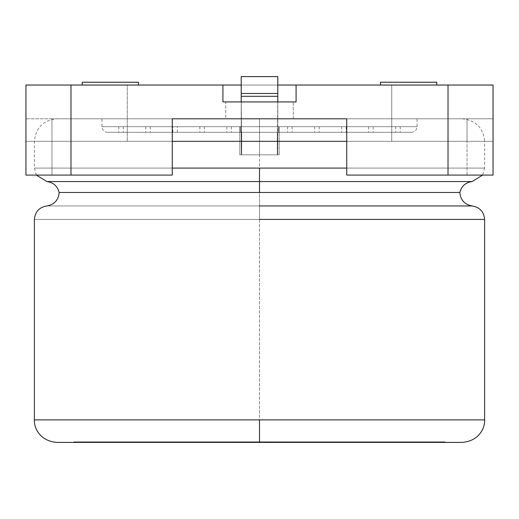 <?xml version="1.0" encoding="UTF-8"?>
<svg xmlns="http://www.w3.org/2000/svg" width="519" height="519" viewBox="0 0 519 519"><rect width="100%" height="100%" fill="white"/><g stroke="black" fill="none" stroke-linecap="round" stroke-linejoin="round"><path stroke-width="0.39" stroke-dasharray="2.6 1.95" d="M277.295 154.824L259.5 154.824L259.5 132.313L277.295 132.313L277.295 154.824L259.5 154.824L259.5 132.313L277.295 132.313L277.295 154.824L277.295 132.313L346.167 132.313L150.322 132.313L368.678 132.313L172.833 132.313L241.705 132.313L241.705 154.824L277.295 154.824L241.705 154.824L241.705 132.313L319.153 132.313L199.847 132.313L259.5 132.313L259.5 154.824L241.705 154.824L277.295 154.824L241.705 154.824L277.295 154.824L241.705 154.824L241.705 132.313L259.5 132.313L259.5 154.824L241.705 154.824L277.295 154.824L277.295 132.313L241.705 132.313L241.705 154.824L277.295 154.824L241.705 154.824L277.295 154.824L277.295 132.313L278.671 132.313L278.671 126.688L279.196 126.688L279.196 132.313L277.788 132.313L277.788 154.824C279.657 154.824 279.657 154.824 277.788 154.824C279.657 154.824 279.657 154.824 277.788 154.824C279.657 154.824 279.657 154.824 277.788 154.824C279.657 154.824 279.657 154.824 277.788 154.824C279.657 154.824 279.657 154.824 277.788 154.824L277.788 132.313L279.196 132.313L279.196 126.688L278.671 126.688L278.671 132.313L277.788 132.313L277.788 76.598L241.212 76.598L241.212 132.313L239.804 132.313L239.804 126.688L240.329 126.688L240.329 132.313L241.212 132.313L241.212 154.824C239.343 154.824 239.343 154.824 241.212 154.824C239.343 154.824 239.343 154.824 241.212 154.824C239.343 154.824 239.343 154.824 241.212 154.824C239.343 154.824 239.343 154.824 241.212 154.824C239.343 154.824 239.343 154.824 241.212 154.824L241.212 132.313L240.329 132.313L240.329 126.688L239.804 126.688L239.804 132.313L241.212 132.313L241.212 101.925L241.212 154.824C239.343 154.824 239.343 154.824 241.212 154.824L241.212 132.313L241.705 132.313L241.705 154.824L277.295 154.824L241.705 154.824L241.212 96.294L277.788 96.294L277.788 154.824C279.657 154.824 279.657 154.824 277.788 154.824L277.788 101.925L277.295 154.824L241.705 154.824L241.705 132.313L241.212 132.313L241.212 154.824L241.212 76.598L277.788 76.598L277.788 96.294L241.212 96.294L241.212 132.313L241.212 76.598L241.212 93.485L277.788 93.485L241.212 93.485L241.212 96.294L277.788 96.294L277.295 154.824L277.295 132.313L277.788 132.313L277.788 154.824L277.788 76.598L277.788 96.294L241.212 96.294L241.705 154.824L277.295 154.824M445.185 442.402L73.815 442.402L445.185 442.402L73.815 442.402L445.185 442.402L445.185 441.838L73.815 441.838L445.185 441.838L73.815 441.838L73.815 442.402M334.911 442.402L413.15 442.402L334.911 442.402L413.15 442.402L334.911 442.402L348.353 442.402L334.911 442.402L334.911 441.838L413.15 441.838L413.15 442.402L334.911 442.402L413.15 442.402L413.15 441.838L413.15 442.402L413.15 441.838L372.558 441.838L372.558 442.402L413.15 442.402L372.11 442.402L384.592 442.402L372.558 442.402L372.558 441.838L384.592 441.838L384.592 442.402L384.592 441.838L384.592 442.402L384.592 441.838L372.11 441.838L372.11 442.402L372.11 441.838L413.15 441.838L413.15 442.402L413.15 441.838L413.15 442.402L413.15 441.838L334.911 441.838L334.911 442.402L334.911 441.838L334.911 442.402L334.911 441.838L348.353 441.838L348.353 442.402L334.911 442.402L348.353 442.402L348.353 441.838L334.911 441.838L334.911 442.402L334.911 441.838L334.911 442.402L334.911 441.838L413.15 441.838L334.911 441.838L413.15 441.838L372.11 441.838L413.15 441.838L413.15 442.402L413.15 441.838L413.15 442.402L334.911 442.402L334.911 441.838L334.911 442.402L353.99 442.402L353.99 441.838L334.911 441.838L334.911 442.402M242.308 441.838L246.687 441.838L241.925 441.838L241.925 442.402L241.925 441.838L279.482 441.838L268.991 441.838L268.991 442.402L268.991 441.838L268.122 441.838L268.122 442.402L268.122 441.838L275.388 441.838L265.936 441.838L265.936 442.402L265.936 441.838L242.308 441.838L280.63 441.838L241.925 441.838L241.925 442.402L294.111 442.402L241.925 442.402L294.111 442.402L241.925 442.402L279.793 442.402L241.925 442.402L241.925 441.838L241.925 442.402L241.925 441.838L294.111 441.838L294.111 442.402L241.925 442.402L294.111 442.402L294.111 441.838L294.111 442.402L294.111 441.838L249.431 441.838L249.431 442.402L260.895 442.402L247.693 442.402L247.693 441.838L260.895 441.838L260.895 442.402L260.895 441.838L257.177 441.838L294.111 441.838L294.111 442.402L257.807 442.402L294.111 442.402L294.111 441.838L294.111 442.402L294.111 441.838L241.925 441.838L241.925 442.402L241.925 441.838L241.925 442.402L241.925 441.838L285.671 441.838L285.671 442.402L241.925 442.402L285.671 442.402L285.671 441.838L241.925 441.838L241.925 442.402L241.925 441.838L241.925 442.402L241.925 441.838L286.397 441.838L286.397 442.402L241.925 442.402L286.397 442.402L286.397 441.838L241.925 441.838L241.925 442.402L241.925 441.838L294.111 441.838L241.925 441.838L246.687 441.838L246.687 442.402L280.63 442.402L242.308 442.402L246.687 442.402L246.687 441.838L241.056 441.838L241.056 442.402L242.308 442.402M279.345 441.838L274.064 441.838L279.793 441.838L279.793 442.402L229.625 442.402L279.793 442.402L241.925 442.402L241.925 441.838L241.925 442.402L241.925 441.838L279.793 441.838L279.793 442.402L279.793 441.838L279.793 442.402L279.793 441.838L274.064 441.838L274.064 442.402L279.793 442.402L264.437 442.402L294.111 442.402L241.925 442.402L279.345 442.402L274.064 442.402L274.064 441.838L280.63 441.838L241.925 441.838L241.925 442.402L241.925 441.838L261.732 441.838L241.925 441.838L241.925 442.402L241.925 441.838L294.111 441.838L294.111 442.402L294.111 441.838L294.111 442.402L294.111 441.838L264.437 441.838L264.437 442.402L264.437 441.838L279.793 441.838L241.925 441.838L241.925 442.402L279.793 442.402L279.793 441.838L279.793 442.402L279.793 441.838L279.793 442.402L241.925 442.402L241.925 441.838L241.925 442.402L241.925 441.838L261.206 441.838L261.206 442.402L241.925 442.402L261.206 442.402L261.206 441.838L256.899 441.838L256.899 442.402L256.899 441.838L241.925 441.838L241.925 442.402L241.925 441.838L265.689 441.838L265.689 442.402L265.689 441.838L241.925 441.838L241.925 442.402L241.925 441.838L294.111 441.838L241.925 441.838L241.925 442.402L279.793 442.402L279.793 441.838L279.793 442.402L279.793 441.838L279.793 442.402L241.925 442.402L241.925 441.838L279.793 441.838L241.925 441.838L241.925 442.402L241.925 441.838L279.793 441.838L241.925 441.838L241.925 442.402L279.345 442.402M278.671 126.688L341.664 126.688L278.671 126.688L341.664 126.688L278.671 126.688L278.671 132.313L341.664 132.313L278.671 132.313L341.664 132.313L278.671 132.313L278.671 126.688L346.167 126.688L279.196 126.688L346.167 126.688L279.196 126.688L279.196 132.313L279.196 126.688L346.167 126.688L278.671 126.688M279.196 132.313L346.167 132.313L279.196 132.313L346.167 132.313L279.196 132.313L279.196 154.824L279.196 132.313M240.329 132.313L177.336 132.313L240.329 132.313L177.336 132.313L240.329 132.313L240.329 126.688L177.336 126.688L240.329 126.688L177.336 126.688L240.329 126.688L240.329 132.313M239.804 126.688L239.804 132.313L172.833 132.313L239.804 132.313L172.833 132.313L239.804 132.313L239.804 126.688L172.833 126.688L239.804 126.688M259.5 132.313L123.308 132.313L395.692 132.313L145.82 132.313L287.636 132.313L231.364 132.313L259.5 132.313L231.364 132.313L259.5 132.313L259.5 126.688L231.364 126.688L287.636 126.688L259.5 126.688L287.636 126.688L259.5 126.688L259.5 132.313L226.861 132.313L292.139 132.313L259.5 132.313L292.139 132.313L259.5 132.313L259.5 126.688L226.861 126.688L292.139 126.688L226.861 126.688L259.5 126.688L226.861 126.688L259.5 126.688L259.5 132.313L204.35 132.313L314.65 132.313L204.35 132.313L259.5 132.313L204.35 132.313L259.5 132.313L259.5 126.688L204.35 126.688L314.65 126.688L259.5 126.688L314.65 126.688L259.5 126.688L259.5 132.313L199.847 132.313L319.153 132.313L259.5 132.313L319.153 132.313L259.5 132.313L259.5 126.688L199.847 126.688L319.153 126.688L199.847 126.688L259.5 126.688L199.847 126.688L259.5 126.688L259.5 132.313L368.678 132.313L150.322 132.313L259.5 132.313L150.322 132.313L259.5 132.313L259.5 126.688L150.322 126.688L368.678 126.688L259.5 126.688L368.678 126.688L259.5 126.688L259.5 132.313L373.18 132.313L259.5 132.313L373.18 132.313L259.5 132.313L259.5 126.688L373.18 126.688L145.82 126.688L259.5 126.688L145.82 126.688L259.5 126.688L259.5 132.313L123.308 132.313L259.5 132.313L123.308 132.313L259.5 132.313L259.5 126.688L145.82 126.688L373.18 126.688L123.308 126.688L395.692 126.688L259.5 126.688L395.692 126.688L259.5 126.688L259.5 132.313L118.806 132.313L400.194 132.313L259.5 132.313L400.194 132.313L259.5 132.313L259.5 126.688L400.194 126.688L118.806 126.688L259.5 126.688L118.806 126.688L259.5 126.688L259.5 132.313L411.45 132.313L107.55 132.313L259.5 132.313L107.55 132.313L259.5 132.313L259.5 126.688L118.806 126.688L400.194 126.688L101.925 126.688L417.075 126.688L259.5 126.688L417.075 126.688L259.5 126.688L259.5 118.806L462.098 118.806L56.902 118.806L259.5 118.806L56.902 118.806L259.5 118.806L259.5 141.317L484.61 141.317L34.39 141.317L259.5 141.317L259.5 168.085L34.39 168.085L484.61 168.085L34.39 168.085L484.61 168.085L259.5 168.085L259.5 141.317L34.39 141.317L484.61 141.317L259.5 141.317L259.5 118.806L56.902 118.806L462.098 118.806L101.925 118.806L417.075 118.806L101.925 118.806L259.5 118.806L101.925 118.806L259.5 118.806L259.5 126.688L101.925 126.688L417.075 126.688L259.5 126.688L417.075 126.688L259.5 126.688L259.5 132.313L107.55 132.313L411.45 132.313L259.5 132.313M259.5 419.89L34.39 419.89L484.61 419.89L34.39 419.89L484.61 419.89L259.5 419.89L259.5 219.407L484.61 219.407L34.39 219.407L259.5 219.407L259.5 419.89M259.5 205.952L472.225 205.952L46.775 205.952L259.5 205.952L259.5 219.407L34.39 219.407L484.61 219.407L259.5 219.407L259.5 205.952L46.775 205.952L472.225 205.952L259.5 205.952L259.5 192.491L459.847 192.491L59.153 192.491L259.5 192.491L259.5 205.952M259.5 181.553L46.892 181.553L259.5 181.553M259.5 192.491L459.847 192.491L259.5 192.491M172.269 168.085L34.39 168.085L172.269 168.085M462.098 118.806C475.709 120.207 483.208 127.706 484.61 141.317L346.731 141.317L484.61 141.317L484.61 168.085L346.731 168.085L484.61 168.085L482.651 175.085M172.269 141.317L34.39 141.317L172.269 141.317L127.246 141.317L127.246 85.038L222.917 85.038L222.917 101.925L296.083 101.925L296.083 85.038L391.754 85.038L391.754 141.317L346.731 141.317L346.731 118.806L172.269 118.806L172.269 141.317L172.269 118.806L493.05 118.806L493.05 141.317L493.05 85.038L493.05 141.317L391.754 141.317L391.754 85.038L493.05 85.038L127.246 85.038L127.246 141.317L25.95 141.317L25.95 118.806L25.95 175.085L25.95 118.806L172.269 118.806L51.978 118.806L172.269 118.806L172.269 175.085L172.269 118.806L51.978 118.806L51.978 175.085L51.978 118.806L25.95 118.806L25.95 141.317L25.95 85.038L25.95 141.317L51.978 141.317L51.978 118.806L51.978 141.317L172.269 141.317L172.269 118.806L172.269 141.317L25.95 141.317L172.269 141.317M241.212 76.598L277.788 76.598L277.788 93.485L241.212 93.485L241.212 76.598L241.212 96.294L241.212 93.485L277.788 93.485L277.788 96.294L241.212 96.294L277.788 96.294L277.788 76.598L241.212 76.598M277.788 93.485L241.212 93.485L277.788 93.485M73.815 441.838L445.185 441.838M257.807 442.402L249.431 442.402L249.431 441.838L257.807 441.838M247.693 442.402L257.177 442.402M247.764 441.838L257.177 441.838L247.693 441.838L247.764 442.402M257.177 441.838L247.693 441.838M278.58 441.838L278.58 442.402L278.58 441.838L272.676 441.838L272.676 442.402L272.676 441.838L274.026 441.838L261.732 441.838L278.58 441.838M286.78 442.402L286.78 441.838L286.78 442.402L286.78 441.838L294.111 441.838L294.111 442.402L286.78 442.402L294.111 442.402L294.111 441.838L294.111 442.402L294.111 441.838L286.78 441.838L286.78 442.402M286.78 441.838L294.111 441.838L286.78 441.838M279.417 442.402L274.408 442.402L274.408 441.838L279.793 441.838L229.625 441.838L238.831 441.838L238.831 442.402L279.793 442.402L279.793 441.838L279.793 442.402L279.793 441.838L274.408 441.838L274.408 442.402L279.793 442.402L279.793 441.838L241.925 441.838L241.925 442.402L241.925 441.838L275.141 441.838L241.925 441.838L241.925 442.402L275.141 442.402L241.925 442.402L241.925 441.838L279.417 441.838M229.625 442.402L226.602 442.402L226.602 441.838L279.793 441.838L279.793 442.402L275.141 442.402L280.63 442.402L280.63 441.838L275.141 441.838L275.141 442.402L233.693 442.402L238.831 442.402L238.831 441.838L238 441.838L238 442.402L238 441.838L231.85 441.838L231.85 442.402L233.693 442.402M246.823 441.838L233.693 441.838L246.823 441.838L246.823 442.402L246.823 441.838L241.925 441.838L241.925 442.402L246.823 442.402M247.557 441.838L279.793 441.838L279.793 442.402L279.793 441.838L247.557 441.838M275.141 442.402L275.141 441.838L275.141 442.402M250.612 441.838L275.381 441.838L261.524 441.838L261.524 442.402L275.381 442.402L250.58 442.402L275.381 441.838L250.58 441.838M233.693 441.838L229.625 441.838M353.99 442.402L353.99 441.838L353.99 442.402L365.149 442.402L365.149 441.838L353.99 441.838L353.99 442.402M365.149 442.402L365.149 441.838L365.149 442.402L384.592 442.402L384.592 441.838L365.149 441.838L365.149 442.402M384.592 442.402L384.592 441.838L384.592 442.402L393.687 442.402L393.687 441.838L384.592 441.838L384.592 442.402M393.687 442.402L393.687 441.838L393.687 442.402L413.15 442.402L413.15 441.838L393.687 441.838L393.687 442.402M413.15 441.838L334.911 441.838L413.15 441.838M225.733 118.806L293.267 118.806L225.733 118.806L225.733 101.925L293.267 101.925L225.733 101.925L225.733 118.806L293.267 118.806L225.733 118.806L225.733 101.925L293.267 101.925L225.733 101.925L225.733 118.806L293.267 118.806L225.733 118.806M493.05 175.085L493.05 118.806L346.731 118.806L493.05 118.806L493.05 175.085L467.022 175.085L467.022 118.806L467.022 175.085L346.731 175.085L346.731 118.806L346.731 175.085L493.05 175.085M25.95 85.038L127.246 85.038L25.95 85.038M241.212 85.038L277.788 85.038L241.212 85.038M436.771 85.038L380.498 85.038L436.771 85.038L380.498 85.038L436.771 85.038L380.498 85.038L436.771 85.038L380.498 85.038L436.771 85.038L436.771 82.229L380.498 82.229L436.771 82.229L380.498 82.229L436.771 82.229L436.771 85.038M138.502 85.038L82.229 85.038L138.502 85.038L82.229 85.038L138.502 85.038L82.229 85.038L138.502 85.038L138.502 82.229L82.229 82.229L138.502 82.229L138.502 85.038L82.229 85.038L138.502 85.038M172.269 175.085L25.95 175.085L172.269 175.085M346.731 118.806L346.731 141.317L346.731 118.806L346.731 141.317L467.022 141.317L467.022 118.806L346.731 118.806M493.05 118.806L467.022 118.806L467.022 141.317L493.05 141.317L493.05 118.806M346.731 141.317L493.05 141.317L346.731 141.317M138.502 82.229L82.229 82.229L138.502 82.229M436.771 82.229L380.498 82.229L436.771 82.229M222.917 85.038L222.917 101.925L222.917 85.038L296.083 85.038L296.083 101.925L296.083 85.038L296.083 101.925L222.917 101.925L222.917 85.038L222.917 101.925L296.083 101.925L222.917 101.925L296.083 101.925L222.917 101.925L222.917 85.038M225.733 101.925L293.267 101.925L225.733 101.925M296.083 85.038L296.083 101.925L296.083 85.038M239.804 132.313L239.804 154.824L239.804 132.313M341.664 126.688L341.664 132.313M346.167 126.688L346.167 132.313M177.336 132.313L177.336 126.688M172.833 132.313L172.833 126.688M231.364 126.688L231.364 132.313M287.636 126.688L287.636 132.313M292.139 126.688L292.139 132.313M226.861 126.688L226.861 132.313M204.35 126.688L204.35 132.313M314.65 126.688L314.65 132.313M319.153 126.688L319.153 132.313M199.847 126.688L199.847 132.313M150.322 126.688L150.322 132.313M368.678 126.688L368.678 132.313M373.18 126.688L373.18 132.313M145.82 126.688L145.82 132.313M123.308 126.688L123.308 132.313M395.692 126.688L395.692 132.313M400.194 126.688L400.194 132.313M118.806 126.688L118.806 132.313M36.349 175.085L34.39 168.085L34.39 141.317C35.792 127.706 43.291 120.207 56.902 118.806M107.55 132.313C104.157 131.956 102.282 130.081 101.925 126.688L101.925 118.806M411.45 132.313C414.843 131.956 416.718 130.081 417.075 126.688L417.075 118.806M275.388 442.402L275.388 441.838L275.381 442.402M246.058 442.402L246.058 441.838M280.63 442.402L280.63 441.838M274.026 442.402L274.026 441.838M247.174 441.838L247.174 442.402M293.267 118.806L293.267 101.925L293.267 118.806M82.229 82.229L82.229 85.038M380.498 82.229L380.498 85.038"/><path stroke-width="0.78" d="M36.349 175.085L46.892 181.553C53.418 182.467 57.505 186.113 59.153 192.491C58.459 200.133 54.333 204.622 46.775 205.952C39.21 207.276 35.084 211.765 34.39 219.407L34.39 419.89C33.865 428.026 40.054 441.163 56.902 442.402L462.098 442.402C478.946 441.163 485.135 428.026 484.61 419.89L484.61 219.407C483.916 211.765 479.79 207.276 472.225 205.952C464.667 204.622 460.541 200.133 459.847 192.491C461.495 186.113 465.582 182.467 472.108 181.553L482.651 175.085M445.185 442.402L259.5 442.402L259.5 419.89L34.39 419.89L484.61 419.89L259.5 419.89L259.5 442.402L73.815 442.402M259.5 219.407L484.61 219.407L259.5 219.407M259.5 419.89L34.39 419.89L259.5 419.89M259.5 205.952L472.225 205.952L259.5 205.952M259.5 192.491L459.847 192.491L59.153 192.491L459.847 192.491L59.153 192.491L259.5 192.491L259.5 181.553L46.892 181.553L472.108 181.553L259.5 181.553L259.5 192.491M259.5 181.553L472.108 181.553L46.892 181.553L259.5 181.553L259.5 168.085L172.269 168.085L259.5 168.085L259.5 181.553M346.731 168.085L259.5 168.085L346.731 168.085M346.731 141.317L172.269 141.317L346.731 141.317M277.788 76.598L277.788 101.925L277.788 96.294L241.212 96.294L241.212 76.598L241.212 93.485L277.788 93.485L277.788 76.598L241.212 76.598L277.788 76.598M241.212 101.925L241.212 96.294L241.212 101.925M277.788 93.485L241.212 93.485L241.212 96.294L277.788 96.294L277.788 93.485M25.95 175.085L25.95 85.038L70.973 85.038L70.973 175.085L172.269 175.085L172.269 118.806L346.731 118.806L346.731 175.085L448.027 175.085L448.027 85.038L296.083 85.038L296.083 101.925L222.917 101.925L222.917 85.038L70.973 85.038L241.212 85.038L222.917 85.038L222.917 101.925L296.083 101.925L296.083 85.038L493.05 85.038L493.05 175.085L346.731 175.085L346.731 118.806L172.269 118.806L172.269 175.085L25.95 175.085L70.973 175.085L70.973 85.038L25.95 85.038L25.95 175.085M277.788 85.038L296.083 85.038L277.788 85.038M436.771 82.229L380.498 82.229L436.771 82.229L436.771 85.038L436.771 82.229M138.502 82.229L82.229 82.229L138.502 82.229L138.502 85.038L138.502 82.229M448.027 175.085L493.05 175.085L493.05 85.038L448.027 85.038L448.027 175.085M380.498 82.229L380.498 85.038M82.229 82.229L82.229 85.038"/></g></svg>
